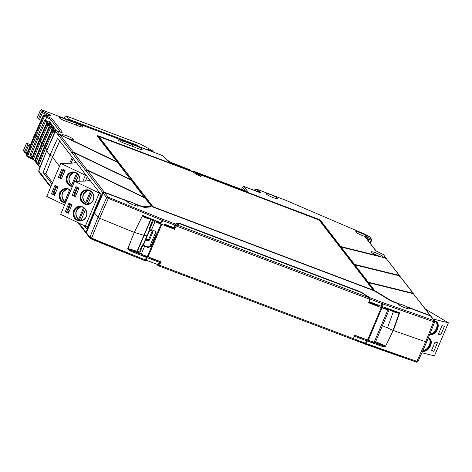 <?xml version="1.0" encoding="UTF-8"?>
<svg xmlns="http://www.w3.org/2000/svg" width="472" height="472" viewBox="0 0 472 472"><rect width="100%" height="100%" fill="white"/><g stroke="black" fill="none" stroke-linecap="round" stroke-linejoin="round"><path stroke-width="0.71" d="M142.042 254.744A2.537 0.372 22.9 0 0 141.205 254.685A2.537 0.372 22.9 0 0 143.989 256.249L144.65 256.502A2.537 0.372 22.9 0 0 146.538 256.91A2.537 0.372 22.9 0 0 146.497 256.786M374.243 343.114L374.526 342.613L375.122 342.684M369.712 297.938L361.251 292.487L180.9 224.188L179.584 223.875L176.67 224.837L369.712 297.938L369.93 299.342L368.49 302.753L381.99 307.856L368.278 340.312L375.246 342.654L388.981 310.139L385.235 308.576L385.831 307.614M152.633 220.141L151.606 222.648L152.468 220.076M154.031 220.029L153.96 220.011A725.252 105.775 22.9 0 0 160.976 222.802L162.026 220.294L106.631 197.632L97.987 217.362L94.459 212.795L86.441 232.714A1.086 1.044 -37.7 0 0 86.577 233.734L90.046 238.23A1.086 1.044 -37.7 0 1 89.916 237.209L97.987 217.362L99.633 218.27L97.987 217.362L94.459 212.795L103.161 193.137L106.631 197.632L108.029 197.03L104.56 192.535A1.086 1.044 142.3 0 0 103.161 193.137M151.606 222.648L149.364 228.306L151.583 229.722A725.582 105.822 22.9 0 0 155.011 231.091L155.919 231.77L156.191 233.876L155.447 232.914A2.177 2.083 142.3 0 0 155.483 231.351M152.657 220.164L154.952 221.746L174.546 229.309L176.67 224.837M139.93 250.296L142.385 244.838L147.329 246.714A2.177 2.083 142.3 0 0 150.137 245.475L155.447 232.914M138.88 252.774L141.234 254.231L160.84 261.765L159.241 266.096L352.372 339.244L159.241 266.096M139.494 253.334L142.868 245.334L142.385 244.838M139.8 250.066L140.196 250.018M142.868 245.334L144.603 246.254A725.582 105.822 22.9 0 0 148.031 247.623L147.329 246.714M156.191 233.876L150.881 246.437L148.031 247.623M174.829 228.637L173.796 228.247M381.122 306.175L380.975 306.523A2.449 0.36 22.9 0 0 383.665 308.033A2.449 0.36 22.9 0 0 385.276 308.481M389.064 309.673L388.94 309.974M374.095 342.406L387.813 309.927L381.99 307.856M387.813 309.927L388.981 310.074M352.283 339.197L353.339 338.619L354.779 335.208L368.278 340.312M366.892 339.864A2.537 0.372 22.9 0 0 365.717 339.704A2.537 0.372 22.9 0 0 368.502 341.274L369.163 341.522A2.537 0.372 22.9 0 0 369.865 341.763A2.449 0.36 22.9 0 0 371.299 342.017A2.449 0.36 22.9 0 0 371.305 342.011L371.299 342.017M393.194 330.429A725.582 105.822 22.9 0 0 425.679 341.74A725.582 105.822 -157.1 0 1 393.353 330.483L382.408 325.692L393.194 330.429L385.671 346.059C385.718 346.442 384.739 346.312 382.739 345.669L375.346 342.424M23.677 150.007L24.727 151.553L27.594 144.78L26.462 143.27L30.586 144.609M40.12 167.365L38.61 165.678L45.654 148.066L47.153 149.807L45.654 148.066L53.041 131.369A0.726 0.696 142.3 0 1 53.973 130.968L55.36 131.493M55.525 131.157L53.07 130.225A0.726 0.696 142.3 0 0 52.138 130.626L45.035 146.668L45.819 147.683L44.38 146.414L45.035 146.668L37.937 164.197L38.769 165.283M37.276 163.949L44.38 146.414L43.105 144.768L36.061 162.374L37.937 164.197M56.593 130.709L55.407 129.175L51.424 127.67A0.726 0.696 142.3 0 0 50.492 128.071L43.105 144.768L44.38 146.414L51.767 129.717A0.726 0.696 -37.7 0 1 52.699 129.316L56.339 130.697M54.133 127.528L52.858 125.876L48.876 124.366A0.726 0.696 142.3 0 0 47.949 124.767L40.557 141.464L41.831 143.116L40.557 141.464L33.512 159.076L34.727 160.651L41.831 143.116L49.224 126.419A0.726 0.696 -37.7 0 1 50.15 126.018L54.133 127.528L53.855 128.189L50.522 126.927A0.726 0.696 142.3 0 0 49.589 127.328L42.486 143.364L43.271 144.385L41.831 143.116L42.486 143.364L35.388 160.899L36.22 161.979M34.727 160.651L35.388 160.899M51.584 124.225L50.309 122.572L46.333 121.068A0.726 0.696 142.3 0 0 45.401 121.469L38.008 138.166L39.282 139.812L38.008 138.166L30.963 155.772L32.179 157.347L39.282 139.812L46.675 123.115A0.726 0.696 -37.7 0 1 47.607 122.72L51.584 124.225L51.306 124.885L47.973 123.623A0.726 0.696 142.3 0 0 47.041 124.024L39.937 140.066L40.728 141.081L39.282 139.812L39.937 140.066L32.839 157.595L33.671 158.68M32.179 157.347L32.839 157.595M31.122 155.376L30.261 154.261L37.388 136.762L38.179 137.783L37.388 136.762L35.748 136.142L37.388 136.762L44.439 120.655L45.365 120.248L49.336 122.336L50.587 119.351L51.991 118.732L44.681 114.973L50.197 115.546C50.982 115.646 50.539 115.245 48.858 114.348A1.086 0.342 115.7 0 0 48.097 115.268M39.825 167.253L54.315 133.021A0.726 0.696 -37.7 0 1 54.87 132.585M157.795 265.565A0.726 0.708 -105.3 0 0 158.238 265.588L157.778 265.565L158.214 264.762L158.739 264.886L159.778 262.402L160.675 262.161M352.696 339.368L365.517 344.218A1.086 0.384 -70.3 0 0 365.564 344.247A1.086 0.384 -70.3 0 0 366.225 343.527L367.287 341.055L363.894 339.763L363.617 338.778A6.714 0.979 -157.1 0 1 362.85 338.265M364.915 343.994L365.517 343.268L353.333 338.654L352.572 339.321A0.726 0.555 -57.1 0 1 352.46 339.268L352.46 339.268A0.726 0.555 -57.1 0 1 352.454 339.262L352.572 339.321M150.645 257.907A6.714 0.979 -157.1 0 1 150.356 258.019L159.412 261.447L159.253 262.284L147.087 257.677L146.031 260.149L158.214 264.762L159.253 262.284L159.778 262.402A0.726 0.708 74.7 0 0 159.412 261.447L159.748 261.352M150.356 258.019L149.777 258.68L146.361 257.393A725.252 105.775 -157.1 0 1 130.231 250.945L130.478 250.142L127.888 248.461L134.272 232.377L144.125 235.386L134.272 232.377A725.582 105.822 -157.1 0 1 99.633 218.27L108.277 198.541L108.69 197.396L108.029 197.03M130.231 250.945C128.13 249.729 127.351 248.903 127.888 248.461M128.042 248.514L129.983 243.487M147.093 257.665L146.367 257.382A725.252 105.775 -157.1 0 1 139.358 254.591L139.193 253.635A6.714 0.979 -157.1 0 1 138.296 252.65A6.714 0.979 -157.1 0 1 138.774 252.496M149.919 228.861L146.892 235.935A6.165 0.897 22.9 0 0 144.125 235.386L151.005 219.474L150.645 219.409L137.075 251.299L137.376 251.358L144.125 235.386A6.165 0.897 22.9 0 1 146.892 235.935L147.24 235.988L146.892 235.935L143.028 245.086M51.997 184.015L43.076 172.463L45.843 173.796M86.441 233.504A1.086 1.044 142.3 0 1 86.122 232.301L94.14 212.382L86.819 229.121L84.093 225.592M43.076 172.463L49.979 155.176L52.687 156.48L49.979 155.176L46.687 150.91L47.212 150.993L46.687 150.91L47.212 150.993L46.687 150.91L38.733 170.917L39.264 171L38.733 170.917L38.899 171.979L38.722 170.888L46.669 150.881M86.364 233.115L86.335 233.074A0.36 0.348 -37.7 0 1 86.293 232.731L94.536 212.624L94.14 212.382L94.435 212.494L103.138 192.841A0.726 0.696 142.3 0 1 104.07 192.44L104.141 192.47M50.882 186.652L41.624 174.658L41.819 175.761L50.651 187.201M41.624 174.658L41.377 173.832L41.56 174.923M41.66 175.495L41.377 173.832M146.367 257.382L145.305 259.871A725.204 105.769 -157.1 0 1 91.562 238.124L99.633 218.27A725.582 105.822 -157.1 0 0 134.272 232.377L142.632 215.45C142.231 215.651 142.963 216.17 144.833 217.002L144.208 217.421L150.668 219.35M139.435 253.281A6.714 0.979 22.9 0 0 138.591 253.163M75.774 162.439L75.939 162.038M59.466 166.327L52.48 157.088M59.737 141.051L52.427 157.205L45.878 173.855M45.831 173.979L52.557 182.688M34.421 135.027L26.432 154.975L27.388 156.822L27.665 155.972L26.88 155.559L34.963 135.724L35.748 136.142L34.521 135.039M33.884 158.893L27.665 155.972L44.38 116.395L43.595 115.982L35.07 135.818M30.403 145.063L29.706 144.804L30.232 145.488M26.432 154.975L26.981 156.539L29.382 157.589L30.768 154.916M33.925 159.802L29.423 157.595M29.996 146.078L27.594 144.78M434.659 321.851L434.087 320.506L434.688 321.933L433.638 321.751L425.679 341.74L426.7 341.84L425.679 341.74L416.923 361.328A725.204 105.769 -157.1 0 1 366.225 343.527L365.517 343.268L366.579 340.784L354.407 336.188L353.327 338.648M385.642 346.584L382.668 346.536L382.739 345.669A724.526 105.669 -157.1 0 1 374.449 342.725L373.995 343.439A725.252 105.775 -157.1 0 1 367.287 341.044L366.579 340.796M371.305 341.999L374.166 343.097L371.305 341.999L371.381 341.38M150.184 258.113A6.714 0.979 22.9 0 0 149.211 257.364M149.825 230.012L151.547 230.666A1.811 1.735 -37.7 0 1 152.497 232.938L151.795 232.035A1.811 1.735 142.3 0 0 151.854 230.82M145.582 239.912L147.358 240.584A1.811 1.735 -37.7 0 0 149.701 239.552L152.497 232.938M145.819 239.357L146.656 239.676A1.811 1.735 142.3 0 0 148.999 238.643L151.795 232.035M156.32 220.943L156.138 221.38A2.449 0.36 22.9 0 0 158.822 222.89A2.449 0.36 22.9 0 0 160.645 223.285L160.869 222.755M85.627 202.954L85.644 202.618L85.627 202.954L86.695 202.942L91.409 191.779M83.526 207.633L78.641 219.486L79.709 219.474L84.423 208.311M81.733 206.866A6.803 6.384 89.4 0 0 76.57 210.837A6.803 6.384 89.4 0 0 78.659 219.15L78.641 219.486M78.806 188.552L77.473 188.033L74.676 194.647L76.016 195.166M78.836 188.493L76.753 187.691L73.956 194.299L74.676 194.647M71.85 205.025L69.767 204.217L66.977 210.831L69.03 211.698M67.697 211.179L70.487 204.565L71.827 205.084M69.767 204.217L70.487 204.565M68.375 213.255L65.272 211.763L68.9 203.167L72.004 204.659L68.375 213.255M68.641 212.63L66.806 211.745L65.272 211.763M66.806 211.745L67.154 210.919M69.98 204.217L70.169 203.774M85.515 209.556L80.972 220.601M81.001 220.235A7.163 6.72 89.4 0 1 79.709 219.474M80.423 220.636A6.986 6.549 89.4 0 1 74.493 210.783A6.986 6.549 89.4 0 1 80.264 206.677M86.193 216.536A6.986 6.549 -90.6 0 0 80.14 206.677A6.986 6.549 -90.6 0 0 74.246 210.783A6.986 6.549 -90.6 0 0 80.299 220.642A6.986 6.549 -90.6 0 0 86.193 216.536M80.175 221.002A7.345 6.891 89.4 0 1 73.933 210.636A7.345 6.891 89.4 0 1 80.01 206.317M73.679 210.636A7.345 6.891 -90.6 0 0 80.051 221.008A7.345 6.891 -90.6 0 0 86.252 216.683A7.345 6.891 -90.6 0 0 79.886 206.317A7.345 6.891 -90.6 0 0 73.679 210.636M72.251 195.231L75.355 196.724L78.989 188.127L75.886 186.635L72.251 195.231L73.785 195.213L74.133 194.387M75.62 196.098L73.785 195.213M76.965 187.685L77.154 187.242M87.951 204.075L92.494 193.024M88.718 190.334A6.803 6.384 89.4 0 0 83.556 194.305A6.803 6.384 89.4 0 0 85.644 202.618L90.506 191.101M87.987 203.703A7.163 6.72 89.4 0 1 86.695 202.942M87.403 204.11A6.986 6.549 89.4 0 1 81.479 194.252A6.986 6.549 89.4 0 1 87.249 190.145M93.179 200.004A6.986 6.549 -90.6 0 0 87.125 190.145A6.986 6.549 -90.6 0 0 81.225 194.252A6.986 6.549 -90.6 0 0 87.279 204.11A6.986 6.549 -90.6 0 0 93.179 200.004M87.161 204.47A7.345 6.891 89.4 0 1 80.918 194.104A7.345 6.891 89.4 0 1 86.995 189.785M80.665 194.104A7.345 6.891 -90.6 0 0 87.031 204.476A7.345 6.891 -90.6 0 0 93.238 200.152A7.345 6.891 -90.6 0 0 86.866 189.785A7.345 6.891 -90.6 0 0 80.665 194.104M77.874 181.519L78.004 181.207L78.376 181.513L74.611 181.248L60.646 214.312L85.32 226.182L87.704 226.92M100.259 193.532L74.611 181.248M78.004 181.207L85.149 181.13L90.111 180.398M76.753 187.691L77.473 188.033M71.732 185.077L71.75 184.741L71.732 185.077L72.8 185.065L77.514 173.903M69.626 189.756L64.747 201.609L65.814 201.597L70.529 190.434M67.838 188.989A6.803 6.384 89.4 0 0 62.676 192.954A6.803 6.384 89.4 0 0 64.764 201.273L64.747 201.609M64.912 170.675L63.572 170.156L60.782 176.77L62.121 177.289M64.941 170.616L62.853 169.808L60.062 176.422L60.782 176.77M57.956 187.148L55.873 186.34L53.076 192.954L55.136 193.821M53.796 193.302L56.593 186.688L57.932 187.207M55.873 186.34L56.593 186.688M54.481 195.378L51.377 193.886L55.006 185.29L58.109 186.782L54.481 195.378M54.746 194.753L52.905 193.868L51.377 193.886M52.905 193.868L53.259 193.042M56.085 186.34L56.274 185.897M65.561 202.677A6.986 6.549 89.4 0 1 60.599 192.9A6.986 6.549 89.4 0 1 66.369 188.8M70.676 190.57A6.986 6.549 -90.6 0 0 66.245 188.8A6.986 6.549 -90.6 0 0 60.345 192.906A6.986 6.549 -90.6 0 0 65.543 202.712M65.396 203.06A7.345 6.891 89.4 0 1 60.038 192.759A7.345 6.891 89.4 0 1 66.115 188.44M70.747 190.393A7.345 6.891 -90.6 0 0 65.986 188.44A7.345 6.891 -90.6 0 0 59.785 192.759A7.345 6.891 -90.6 0 0 65.384 203.09M58.357 177.354L61.46 178.847L65.095 170.25L61.991 168.758L58.357 177.354L59.891 177.336L60.239 176.51M61.726 178.221L59.891 177.336M63.071 169.808L63.254 169.365M76.027 181.23L78.6 175.147M74.824 172.457A6.803 6.384 89.4 0 0 69.655 176.428A6.803 6.384 89.4 0 0 71.75 184.741L76.611 173.224M72.54 186.145A6.986 6.549 89.4 0 1 67.584 176.375A6.986 6.549 89.4 0 1 73.355 172.268M79.603 181.189A6.986 6.549 -90.6 0 0 73.225 172.268A6.986 6.549 -90.6 0 0 67.331 176.375A6.986 6.549 -90.6 0 0 72.529 186.18M72.381 186.528A7.345 6.891 89.4 0 1 67.018 176.227A7.345 6.891 89.4 0 1 73.095 171.908M79.703 181.189A7.345 6.891 -90.6 0 0 72.971 171.908A7.345 6.891 -90.6 0 0 66.77 176.227A7.345 6.891 -90.6 0 0 72.369 186.564M86.494 175.708L60.717 163.371L46.752 196.435L64.576 205.007M60.717 163.371L64.475 163.637L64.109 163.33L71.254 163.253L76.346 162.563M63.98 163.637L64.109 163.33M62.853 169.808L63.572 170.156M440.801 334.796L438.394 334.2L442.022 325.603L444.435 326.199L440.801 334.796L438.671 333.539M433.685 332.306A7.345 4.909 120.5 0 0 436.334 328.547A7.345 4.909 120.5 0 0 436.877 326.889M435.461 321.609A6.986 4.667 -59.5 0 1 436.86 326.972A6.986 4.667 -59.5 0 1 436.329 328.624A6.986 4.667 -59.5 0 1 433.75 332.247A6.986 4.667 -59.5 0 1 429.903 333.946M429.809 334.188A6.986 4.667 120.5 0 0 436.795 328.901A6.986 4.667 120.5 0 0 435.697 321.739A6.986 4.667 120.5 0 0 434.759 321.373M436.11 321.574A7.345 4.909 -59.5 0 1 437.031 328.96A7.345 4.909 -59.5 0 1 429.679 334.518M429.614 334.678A7.345 4.909 120.5 0 0 437.497 329.232A7.345 4.909 120.5 0 0 436.346 321.697A7.345 4.909 120.5 0 0 434.73 321.231M433.821 351.327L437.45 342.731L435.042 342.135L431.408 350.731L433.821 351.327L431.691 350.071M426.7 348.837A7.345 4.909 120.5 0 0 429.355 345.079A7.345 4.909 120.5 0 0 429.892 343.421M428.476 338.141A6.986 4.667 -59.5 0 1 429.874 343.504A6.986 4.667 -59.5 0 1 429.343 345.156A6.986 4.667 -59.5 0 1 426.765 348.778A6.986 4.667 -59.5 0 1 422.9 350.478M422.8 350.714A6.986 4.667 120.5 0 0 429.809 345.433A6.986 4.667 120.5 0 0 428.718 338.271A6.986 4.667 120.5 0 0 428.269 338.052M429.125 338.105A7.345 4.909 -59.5 0 1 430.051 345.492A7.345 4.909 -59.5 0 1 422.652 351.044M422.582 351.192A7.345 4.909 120.5 0 0 430.517 345.764A7.345 4.909 120.5 0 0 429.367 338.229A7.345 4.909 120.5 0 0 428.352 337.84M425.52 309.166L448.4 322.795L434.435 355.858L421.885 352.761M448.4 322.795L433.137 319.031M68.871 120.112A4.714 1.168 -69.3 0 0 68.694 119.227L66.21 116.012A4.714 1.168 -69.3 0 0 66.062 115.9L106.165 131.086A4.714 1.168 110.7 0 1 106.312 131.198L127.021 139.039A4.714 1.168 -69.3 0 0 126.874 138.927A4.714 1.168 -69.3 0 0 126.691 138.915M126.874 138.927L137.393 142.91A4.714 1.168 110.7 0 1 137.541 143.022L140.827 144.267L153.046 151.058L152.963 151.954M146.751 149.606L146.326 148.975L153.235 151.305M146.768 149.553L138.55 146.444L137.724 145.37L134.107 144.001A4.714 1.168 110.7 0 1 134.29 144.886M137.429 146.072L137.724 145.37M117.375 138.479L117.67 137.777L88.417 126.697A4.714 1.168 110.7 0 1 88.594 127.582M117.852 138.662A4.714 1.168 -69.3 0 0 117.67 137.777L134.107 144.001M66.062 115.9A4.714 1.168 -69.3 0 0 64.009 118.271M118.448 140.184A5.44 0.796 22.9 0 0 124.337 143.293L134.933 147.305A6.13 0.891 22.9 0 0 142.172 149.417A6.13 0.891 22.9 0 0 142.084 149.134A6.13 0.891 22.9 0 0 133.021 144.827L122.425 140.815A5.44 0.796 22.9 0 0 118.366 139.936A5.44 0.796 22.9 0 0 118.448 140.184M50.197 115.546A1.086 0.973 -84.1 0 0 49.89 115.457L44.321 114.879L43.218 115.487L34.491 135.116L34.963 135.724M37.447 117.41L38.497 118.956L41.064 120.33M56.711 130.75L55.454 131.34L57.962 134.591L57.82 134.915L58.198 135.411L58.345 135.08L71.709 152.397L71.561 152.721L71.945 153.217L72.086 152.887L85.456 170.197L85.686 171.017L85.833 170.693L102.843 192.723L94.14 212.382L101.285 194.865L57.584 138.255L49.979 155.176L46.687 150.91L55.478 131.287M66.469 119.622L77.066 123.635A5.44 0.796 22.9 0 1 83.031 126.997A5.44 0.796 22.9 0 1 78.971 126.112L68.381 122.1A6.13 0.891 -157.1 0 1 59.319 117.793A6.13 0.891 -157.1 0 1 59.224 117.516A6.13 0.891 -157.1 0 1 66.469 119.622L65.791 121.233M377.665 305.514L368.75 302.139L377.748 305.555L378.503 305.183L381.901 306.458A725.252 105.775 22.9 0 0 388.603 308.859L388.497 309.461L396.504 312.305C398.639 312.971 399.601 313.095 399.389 312.676L399.159 313.278L396.332 312.895L393.353 311.585L393.288 311.178M153.241 220.371L144.462 216.866L153.241 220.371L153.966 220.005M164.386 224.1L164.374 224.755L173.484 228.2L173.873 227.675L164.386 224.1M175.283 227.575L174.386 227.817A0.726 0.708 74.7 0 1 173.932 228.224L173.932 228.224A0.726 0.708 74.7 0 1 173.507 228.206M43.218 115.487L43.595 115.982L44.934 115.298L44.38 116.395L46.669 117.262L46.887 116.041M169.065 161.678L189.543 169.678A88.524 12.909 22.9 0 0 191.774 171.224L99.828 136.408A3.628 0.531 22.9 0 0 97.126 135.818A3.628 0.531 22.9 0 0 97.179 135.983L117.203 161.92L68.652 138.561A6.213 0.909 22.9 0 0 73.673 139.724A6.213 0.909 22.9 0 0 73.585 139.429A6.213 0.909 22.9 0 0 67.561 136.16A6.213 0.909 22.9 0 0 62.227 134.886A6.213 0.909 22.9 0 0 62.322 135.163A6.213 0.909 22.9 0 0 63.49 136.078L59.484 134.148L56.917 130.821L58.87 131.558C61.071 132.42 62.215 132.597 62.316 132.107L51.991 118.732M398.315 303.868L399.353 304.263A6.201 0.903 22.9 0 0 398.221 304.121L398.344 303.785A6.213 0.909 22.9 0 0 398.032 303.927A6.213 0.909 22.9 0 0 398.132 304.21A6.213 0.909 22.9 0 0 404.115 307.467A6.213 0.909 22.9 0 0 409.484 308.765A6.213 0.909 22.9 0 0 409.395 308.476A6.213 0.909 22.9 0 0 408.085 307.473L430.611 316.004L434.087 320.506L433.679 320.464L433.638 321.751L382.939 303.95L381.901 306.446L399.389 312.676L399.489 313.39L399.159 313.278L393.028 330.359M142.632 215.45L160.976 222.802M174.386 227.817L173.873 227.675L175.307 224.023L162.97 219.35L162.746 220.572L175.448 225.327L174.386 227.817M178.451 224.495L175.448 225.327M381.187 306.198L368.992 301.567M68.652 138.561L68.487 138.88M63.378 136.42L63.49 136.078M51.306 124.885L51.743 125.452M53.855 128.189L54.292 128.756M57.962 134.591L59.484 134.148M59.72 134.968L59.342 134.479L57.82 134.915M99.002 136.491A3.628 0.531 22.9 0 0 97.244 136.066M200.028 176.209L200.24 175.708A84.895 12.384 -157.1 0 1 196.376 173.259L319.066 220.011L372.833 289.66A2.177 0.319 -157.1 0 1 372.862 289.761A2.177 0.319 -157.1 0 1 371.24 289.407L154.946 207.497A2.177 0.319 -157.1 0 1 152.592 206.258L98.795 136.526L192.782 171.897A88.524 12.909 22.9 0 0 198.712 175.655L200.73 176.416M48.858 114.348L42.84 111.392L41.737 109.97L42.268 110.053L161.884 155.347M132.396 146.344L133.021 144.827M388.497 309.461A724.526 105.669 -157.1 0 0 396.504 312.305L396.332 312.895M393.353 311.585L387.5 327.928M393.353 330.483L399.489 313.39M408.085 307.473L407.932 307.797A6.201 0.903 -157.1 0 0 406.156 306.835L406.321 306.517A6.213 0.909 22.9 0 0 399.471 303.921L393.654 301.714A3.628 0.531 -157.1 0 1 390.486 300.227L375.346 291.006A3.628 0.531 -157.1 0 1 374.591 290.428L368.597 282.669L368.461 282.999L374.449 290.758A3.628 0.531 22.9 0 0 375.211 291.336L389.878 300.275M434.529 320.83L431.054 316.334A1.086 1.044 142.3 0 0 430.611 316.004M408.05 307.555L406.156 306.835M368.597 282.669L413.413 293.72L430.293 315.591A1.086 1.044 -37.7 0 1 430.871 316.146M430.293 315.591L406.321 306.517M369.977 242.927L371.092 240.118L371.623 240.201L371.092 240.118L370.986 238.767L369.027 238.03C366.832 237.174 365.682 236.991 365.588 237.481L375.913 250.862L383.382 254.579L385.541 257.623L382.432 256.856A6.213 0.909 22.9 0 0 382.668 256.733A6.213 0.909 22.9 0 0 382.58 256.443A6.213 0.909 22.9 0 0 376.556 253.169A6.213 0.909 22.9 0 0 371.216 251.895A6.213 0.909 22.9 0 0 371.317 252.178A6.213 0.909 22.9 0 0 378.42 255.865L340.731 246.567L340.589 246.897L378.302 256.202A6.201 0.903 22.9 0 0 378.597 256.308M128.213 201.202L104.241 192.122L87.355 170.25L145.069 198.022L151.064 205.78A3.628 0.531 -157.1 0 1 151.117 205.945A3.628 0.531 -157.1 0 1 150.94 206.028L143.411 206.665A3.628 0.531 -157.1 0 1 140.886 205.998L135.063 203.792A6.213 0.909 22.9 0 0 128.213 201.202L128.095 201.538L127.056 201.149M102.843 192.723A1.086 1.044 -37.7 0 1 104.241 192.122M104.56 192.535L127.086 201.066A6.213 0.909 22.9 0 0 126.779 201.208A6.213 0.909 22.9 0 0 126.874 201.485A6.213 0.909 22.9 0 0 132.862 204.748A6.213 0.909 22.9 0 0 138.231 206.046A6.213 0.909 22.9 0 0 138.137 205.751A6.213 0.909 22.9 0 0 136.827 204.754L136.673 205.078A6.201 0.903 22.9 0 0 134.904 204.116L136.791 204.83M128.095 201.538A6.201 0.903 -157.1 0 0 126.962 201.402L127.086 201.066M142.267 215.798L144.208 217.421M179.519 223.899L178.664 224.165L178.292 223.209L175.307 224.023L175.678 224.979M179.95 223.899L180.705 224.023L180.693 223.71L178.292 223.209M180.652 224.1L360.124 292.056M368.821 301.962L370.048 299.077L370.119 297.797L362.602 293.112M354.856 264.863L399.666 275.919L413.029 293.23L368.219 282.173L354.856 264.863L354.714 265.193L368.077 282.504L412.894 293.56L413.277 294.056M341.108 247.057L385.919 258.113L399.288 275.424L354.472 264.373L341.108 247.057L340.967 247.387L354.336 264.703L399.153 275.76L399.53 276.25M382.172 257.187A6.201 0.903 22.9 0 0 382.273 257.181L385.406 257.954L385.783 258.444M318.972 219.922A3.628 0.531 -157.1 0 1 320.565 220.961L340.589 246.897M196.376 173.259L196.234 173.59A84.895 12.384 -157.1 0 1 195.196 172.899L196.34 173.336M372.331 290.109A2.177 0.319 22.9 0 0 372.727 290.091L372.862 289.761M98.736 136.815L152.45 206.588A2.177 0.319 22.9 0 0 153.488 207.255M73.467 152.775L73.16 152.32M87.208 170.581L86.907 170.121M142.703 206.937A3.628 0.531 22.9 0 0 143.27 206.996L150.798 206.358A3.628 0.531 22.9 0 0 150.975 206.282L151.117 205.945M399.353 304.263L399.471 303.921M382.432 256.856L382.273 257.181M378.302 256.202L378.42 255.865M355.77 232.041A6.213 0.909 -157.1 0 1 355.676 231.758A6.213 0.909 -157.1 0 1 361.009 233.032A6.213 0.909 -157.1 0 1 367.033 236.307A6.213 0.909 -157.1 0 1 367.122 236.596A6.213 0.909 -157.1 0 1 361.758 235.298A6.213 0.909 -157.1 0 1 355.77 232.041M277.701 198.328A6.213 0.909 -157.1 0 1 277.79 198.623A6.213 0.909 -157.1 0 1 272.427 197.325A6.213 0.909 -157.1 0 1 266.438 194.069A6.213 0.909 -157.1 0 1 266.344 193.785A6.213 0.909 -157.1 0 1 271.677 195.06A6.213 0.909 -157.1 0 1 277.701 198.328M371.623 240.201L371.464 239.139L369.794 236.985M135.063 203.792L134.904 204.116M359.623 291.867L359.593 291.46L180.693 223.71M362.879 293.106L359.593 291.46M413.029 293.23L413.549 293.773M368.219 282.173L368.077 282.504M413.413 293.478L399.666 275.919M399.288 275.424L399.802 275.967M354.472 264.373L354.336 264.703M399.666 275.672L385.919 258.113M386.055 258.16L385.541 257.623M340.731 246.567L320.706 220.63L320.565 220.961M316.641 218.89L316.783 218.56A3.628 0.531 -157.1 0 1 320.706 220.63M316.783 218.56L195.337 172.569L195.196 172.899M192.063 171.625L193.03 171L245.694 190.942L247.546 191.237L243.977 186.617L259.6 192.411M195.337 172.569A84.895 12.384 -157.1 0 1 193.03 171L245.694 190.942M71.709 152.397L73.231 151.954L59.867 134.644L58.345 135.08M59.867 134.644L117.581 162.415L130.838 179.98M73.231 151.954L130.945 179.726M73.083 152.285L71.561 152.721M85.456 170.197L86.978 169.761L73.608 152.444L72.086 152.887M73.608 152.444L131.328 180.215L144.585 197.786M86.978 169.761L144.692 197.532M86.83 170.085L85.308 170.528M87.355 170.25L85.833 170.693M398.344 303.785L393.972 302.127A5.44 0.796 -157.1 0 1 389.223 299.891L375.789 291.714A3.628 0.531 -157.1 0 0 372.62 290.221L154.202 207.509A3.628 0.531 -157.1 0 0 151.677 206.842L144.992 207.409A5.44 0.796 -157.1 0 1 141.205 206.411L136.827 204.754M430.735 315.921L413.413 293.72M244.508 186.7L259.677 192.44L260.821 192.446L260.514 192.051L256.166 189.449C256.007 189.089 256.756 189.207 258.408 189.803L285.825 200.311L365.812 234.643L369.358 236.655M245.346 190.8L242.555 187.13L241.552 189.36M246.726 191.26L247.546 191.237M245.617 190.912L246.88 191.325M200.24 175.708L200.748 176.369M258.892 192.34L258.385 190.771M260.514 192.051L260.125 193.072M375.081 342.784L374.166 342.436M149.854 228.802L153.235 220.802M147.323 256.644L161.035 224.182M161.754 224.465L148.049 256.921M144.603 246.254L141.234 254.231M150.881 246.437L150.137 245.475M154.952 221.746L151.583 229.722M175.985 225.899L369.93 299.342M385.347 308.316L389.046 309.721M367.57 340.052L381.282 307.596M159.394 265.175L353.339 338.619M385.671 346.059L375.665 341.663M28.609 145.405L25.742 152.185L24.727 151.553A1.086 1.044 142.3 0 0 24.851 152.592L23.753 151.17A1.086 1.044 142.3 0 1 23.629 150.131L26.491 143.352M159.353 265.282L158.238 265.588A0.726 0.708 -105.3 0 0 158.692 265.181L158.739 264.886M159.483 264.969L158.692 265.181M367.287 341.055L367.287 341.044A725.252 105.775 -157.1 0 0 382.668 346.536M354.56 335.734L354.372 336.17M139.193 253.635A724.526 105.669 -157.1 0 1 130.478 250.142L137.741 252.313A0.726 0.702 79.1 0 1 137.376 251.358A6.165 0.897 -157.1 0 1 139.146 251.611M137.14 252.201A0.726 0.407 107.2 0 1 137.075 251.299L127.93 248.473M137.741 252.313A5.44 0.796 -157.1 0 1 138.803 252.42M143.323 245.198L147.211 236M86.122 232.301L79.084 223.185M41.247 174.168L38.733 170.917M145.506 260.904L144.81 260.638A724.119 105.61 -157.1 0 1 91.167 238.932L91.562 238.124L89.916 237.209L86.441 232.714M144.81 260.638L145.459 260.904L146.031 260.149L145.305 259.871L144.827 260.656L90.046 238.23A1.086 1.044 -37.7 0 0 90.488 238.561L91.149 238.92M73.136 158.409L71.006 163.253M69.709 163.271L72.316 157.341M39.996 167.684L34.008 159.931A1.086 1.044 -37.7 0 1 33.807 159.453M27.258 152.91L25.742 152.185A1.086 0.342 115.7 0 0 25.647 153.164A1.086 0.342 115.7 0 0 25.7 153.17L26.916 153.76M417.944 361.428L417.968 361.517C416.847 362.254 416.257 362.425 416.204 362.03A1.086 0.46 -71.1 0 0 416.923 361.328L417.944 361.428M365.629 344.253A724.119 105.61 -157.1 0 0 416.139 361.989A1.086 0.46 -71.1 0 0 416.204 362.03L352.631 339.356M363.617 338.778L354.702 335.397M149.701 239.552L148.999 238.643M147.358 240.584L146.656 239.676M146.668 256.385L146.473 256.845A2.449 0.36 -157.1 0 1 144.644 256.449A2.449 0.36 -157.1 0 1 141.96 254.939L142.113 254.579M85.585 202.925A7.163 6.72 89.4 0 1 83.367 194.151A7.163 6.72 89.4 0 1 87.78 190.169M78.606 219.456A7.163 6.72 89.4 0 1 76.387 210.683A7.163 6.72 89.4 0 1 80.795 206.701L76.364 210.689C75.154 214.194 75.903 217.12 78.617 219.474M81.886 220.412A6.803 6.384 89.4 0 1 80.989 220.271M88.872 203.88A6.803 6.384 89.4 0 1 87.969 203.739M85.32 226.182L99.285 193.119M101.126 194.665L87.503 226.92M71.691 185.048A7.163 6.72 89.4 0 1 69.461 176.304M64.705 201.573A7.163 6.72 89.4 0 1 62.475 192.836M62.487 192.806A7.163 6.72 89.4 0 1 66.9 188.824L62.463 192.812C61.26 196.317 62.009 199.243 64.723 201.597M69.472 176.274A7.163 6.72 89.4 0 1 73.886 172.292M82.895 181.154L85.391 175.242M87.267 176.705L85.42 181.077M66.21 116.012L106.312 131.198M88.417 126.697L68.694 119.227M127.021 139.039L137.541 143.022M175.147 227.887L173.932 228.224A0.726 0.726 0 0 1 173.484 228.2L164.409 224.755M47.861 115.245L42.45 112.643L39.512 119.587M38.497 118.956L41.43 112.011L40.332 110.584L37.4 117.528M41.737 109.97L40.303 110.501L37.371 117.445M43.241 111.646L42.45 112.643L41.43 112.011L42.84 111.392M45.412 120.266L46.669 117.262L50.587 119.351L60.404 132.066M45.277 121.741L44.439 120.655M46.675 123.115L45.401 121.469M47.825 125.045L47.041 124.024M49.224 126.419L47.949 124.767M50.374 128.343L49.589 127.328M51.767 129.717L50.492 128.071M52.923 131.647L52.138 130.626M54.315 133.021L53.041 131.369M167.89 160.48L161.955 155.376L168.622 161.347M77.066 123.635L76.434 125.151M381.901 306.446L381.193 306.186L382.456 302.469L370.119 297.797L369.293 298.298M150.208 229.062L147.229 235.953M161.701 223.067L162.746 220.572L162.026 220.294L162.35 219.114L108.69 197.396M370.018 299.065L382.939 303.95L383.058 302.688L382.456 302.469M45.967 121.033L45.365 120.248M47.607 122.72L46.333 121.068M48.516 124.331L47.973 123.623M50.15 126.018L48.876 124.366M51.064 127.635L50.522 126.927M52.699 129.316L51.424 127.67M53.613 130.933L53.07 130.225M55.248 132.62L53.973 130.968M60.912 132.726L62.316 132.107M99.828 136.408L99.692 136.738M189.461 169.637L171.336 162.775L168.162 160.751M122.425 140.815L121.835 142.231M393.382 311.597L388.922 309.638M371.092 240.118L368.809 239.251L368.225 240.655M370.349 243.41L371.606 240.242M103.456 193.255L103.138 192.841M433.679 320.464L383.058 302.688M366.154 238.85C365.965 238.413 366.85 238.543 368.809 239.251L369.027 238.03M370.367 243.428L371.635 240.23L371.464 239.139L369.8 236.985L365.812 234.643M254.573 190.499L254.709 189.856L254.443 190.446M243.977 186.617L242.578 187.219L241.611 189.384M104.389 192.853L104.07 192.44M162.97 219.35L162.35 219.114M371.24 289.407L371.104 289.737M154.946 207.497L154.81 207.827M152.592 206.258L152.45 206.588M98.825 136.609L98.683 136.939M150.94 206.028L150.798 206.358M143.411 206.665L143.27 206.996M140.886 205.998L140.744 206.329M393.512 302.05L393.654 301.714M390.486 300.227L390.344 300.558M375.346 291.006L375.211 291.336M374.591 290.428L374.449 290.758M382.987 254.284L375.913 250.862M365.588 237.481L376.349 251.181M254.614 190.511L256.166 189.449M242.555 187.13C243.57 186.357 244.213 186.204 244.472 186.67L244.431 186.67M256.579 191.254L254.797 190.086L256.196 189.484M257.635 191.768L258.29 190.723M366.65 340.436L366.921 339.805M143.346 245.204L150.232 229.073M86.258 233.321L78.039 222.678M86.801 229.073L101.262 194.836M45.802 173.897L52.398 157.123L59.696 140.998M26.981 156.539L34.014 159.937M41.442 175.271L38.899 171.979M24.851 152.592L26.916 153.772M23.753 151.17L23.6 150.043L26.462 143.27M434.688 321.933L426.729 341.923L417.968 361.517M141.889 255.275L141.96 254.939M87.774 190.169L83.343 194.157C82.134 197.662 82.889 200.594 85.603 202.942M73.88 172.292L69.449 176.28C68.239 179.785 68.995 182.711 71.709 185.065M61.508 132.367L56.829 130.773L55.442 131.304L46.675 150.875M162.25 155.542A1.086 1.086 0 0 0 161.925 155.353L42.232 110.023C41.784 109.528 41.141 109.687 40.303 110.501M168.185 160.645L168.604 161.082M396.515 312.305L396.922 312.464M365.824 234.637L285.825 200.311L258.373 189.773C256.738 188.865 255.511 188.888 254.709 189.856M98.795 136.526L98.654 136.856M385.919 257.865L383.382 254.579"/></g></svg>
